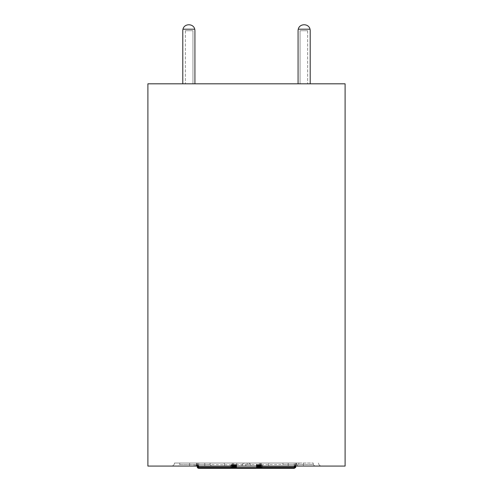 <?xml version="1.0" encoding="UTF-8"?>
<svg xmlns="http://www.w3.org/2000/svg" width="493" height="493" viewBox="0 0 493 493"><rect width="100%" height="100%" fill="white"/><g stroke="black" fill="none" stroke-linecap="round" stroke-linejoin="round"><path stroke-width="0.37" stroke-dasharray="2.46 1.85" d="M147.9 83.816L345.1 83.816L345.1 466.076L147.9 466.076L147.9 83.816M310.208 83.816L298.074 83.816L310.208 83.816L298.074 83.816L310.208 83.816L298.074 83.816L310.208 83.816L310.208 30.726A6.07 6.07 0 0 0 310.017 29.21A6.07 6.07 0 0 1 310.208 30.72L310.208 83.816L310.208 30.72A6.07 6.07 0 0 0 310.017 29.192C308.791 23.294 299.498 23.294 298.271 29.192L310.017 29.192A6.07 6.07 0 0 1 310.208 30.72A6.07 6.07 0 0 0 310.017 29.21C308.797 23.3 299.491 23.3 298.265 29.21L310.017 29.198C308.797 23.3 299.491 23.3 298.265 29.21C299.491 23.294 308.797 23.294 310.017 29.198L298.265 29.21L310.017 29.21M194.772 29.352A6.07 6.07 0 0 1 194.926 30.72L194.926 83.816L182.792 83.816L194.926 83.816L182.792 83.816L194.926 83.816L182.792 83.816L194.926 83.816L194.926 30.72A6.07 6.07 0 0 0 194.735 29.198L182.983 29.198A6.07 6.07 0 0 0 182.792 30.72A6.07 6.07 0 0 1 182.946 29.352C184.049 23.257 193.669 23.257 194.772 29.352L182.946 29.352M300.046 83.816L307.632 83.816L300.046 83.816L300.046 30.726L307.632 30.726L300.046 30.726L300.046 83.816M192.954 83.816L185.368 83.816L192.954 83.816L192.954 30.726L185.368 30.726L192.954 30.726L192.954 83.816M281.386 466.076L314.762 466.076L281.386 466.076L282.908 464.56L282.908 463.038L313.246 463.038L282.908 463.038L282.908 464.56L313.246 464.56L313.246 463.038L313.246 464.56L314.762 466.076L313.246 464.56L282.908 464.56L281.386 466.076M178.238 466.076L211.614 466.076L178.238 466.076L179.754 464.56L179.754 463.038L210.092 463.038L179.754 463.038L179.754 464.56L210.092 464.56L210.092 463.038L210.092 464.56L211.614 466.076L210.092 464.56L179.754 464.56L178.238 466.076M298.832 463.038L295.8 463.038L295.8 464.56L295.8 463.038C295.985 464.881 296.996 465.891 298.832 466.076L298.832 463.038L174.448 463.038L194.168 463.038L194.168 466.076L321.584 466.076L194.168 466.076A3.032 3.032 0 0 0 195.986 465.466L196.824 463.038L197.2 463.038L197.2 464.56L196.128 465.632L195.924 465.374M251.048 466.076L241.952 466.076C242.131 464.233 243.141 463.223 244.984 463.038L248.016 463.038L244.984 463.038C243.141 463.223 242.131 464.233 241.952 466.076L251.048 466.076C250.869 464.233 249.859 463.223 248.016 463.038C249.859 463.223 250.869 464.233 251.048 466.076M194.168 466.076C196.004 465.891 197.015 464.881 197.2 463.038L197.2 464.56L197.2 463.038L295.8 463.038L197.2 463.038L195.986 465.466L197.2 464.56A1.516 1.516 0 0 0 198.716 466.076L294.284 466.076A1.516 1.516 0 0 0 295.8 464.56L295.8 466.076L295.042 466.076L295.8 466.076L295.042 466.076L295.8 466.076L295.584 465.337L295.042 465.873A1.516 1.516 0 0 1 294.284 466.076L235.062 466.076A1.522 1.516 0 0 0 235.882 465.836L235.882 465.903A1.522 1.516 0 0 1 235.179 466.076M233.608 463.038L233.608 466.076L232.092 463.038M260.908 463.038L259.392 466.076L259.392 463.038M296.176 463.038L297.014 465.466L296.207 464.56L295.8 463.038L295.8 464.56L295.042 465.873A1.516 1.516 0 0 1 294.284 466.076A1.516 1.516 0 0 0 295.042 465.873A1.516 1.516 0 0 1 294.284 466.076A1.516 1.516 0 0 0 295.042 465.873A1.516 1.516 0 0 1 294.284 466.076A1.516 1.516 0 0 0 295.042 465.873A1.516 1.516 0 0 1 294.284 466.076A1.516 1.516 0 0 0 295.042 465.873A1.516 1.516 0 0 1 294.284 466.076A1.516 1.516 0 0 0 295.042 465.873A1.516 1.516 0 0 1 294.284 466.076A1.516 1.516 0 0 0 295.042 465.873A1.516 1.516 0 0 1 294.284 466.076A1.516 1.516 0 0 0 295.042 465.873A1.516 1.516 0 0 1 294.284 466.076A1.516 1.516 0 0 0 295.042 465.873A1.516 1.516 0 0 1 294.284 466.076A1.516 1.516 0 0 0 295.042 465.873A1.516 1.516 0 0 1 294.284 466.076A1.516 1.516 0 0 0 295.042 465.873L295.8 464.56A1.516 1.516 0 0 1 294.284 466.076A1.516 1.516 0 0 0 295.042 465.873L295.8 464.56L295.042 466.834L295.042 465.873L295.042 466.834L261.672 466.834L295.042 466.834L295.042 465.873L295.042 466.834L261.321 466.834L295.042 466.834L295.042 465.873L295.042 466.834L260.97 466.834L295.042 466.834L295.042 465.873L295.042 466.834L260.618 466.834L295.042 466.834L295.042 465.873L295.042 466.834L260.273 466.834L295.042 466.834L295.042 465.873L295.042 466.834L259.922 466.834L295.042 466.834L295.042 465.873L295.042 466.834L259.571 466.834L295.042 466.834L295.042 465.873L295.042 466.834L259.219 466.834L295.042 466.834L295.042 466.076L295.8 466.076L295.042 466.076L295.042 466.834L258.868 466.834L295.042 466.834L295.042 466.076L295.042 466.834L258.523 466.834L295.042 466.834L295.042 466.076L295.042 466.834L258.172 466.834L295.042 466.834L295.042 465.873L295.042 466.834L257.821 466.834L295.042 466.834L295.042 465.873L295.042 466.834L257.469 466.834L295.042 466.834L295.8 464.56L295.59 466.076L295.8 464.56L294.648 465.657L294.648 466.834L294.648 465.971L294.087 466.076L295.208 465.749L294.284 466.076L294.284 463.038M296.558 464.56L295.8 464.56L295.8 463.038L197.2 463.038L197.718 465.7L197.2 464.56L197.2 465.873L197.422 465.349L197.958 466.076L234.36 466.076A1.522 1.516 0 0 0 235.179 465.836L235.179 465.903A1.522 1.516 0 0 1 234.477 466.076L234.711 466.076A1.522 1.516 0 0 0 235.531 465.836L235.531 465.903A1.522 1.516 0 0 1 234.828 466.076M174.448 463.038A3.032 3.032 0 0 1 171.416 466.076A3.032 3.032 0 0 0 174.448 463.038A3.032 3.032 0 0 1 171.416 466.076M318.552 463.038A3.032 3.032 0 0 0 321.584 466.076A3.032 3.032 0 0 1 318.552 463.038A3.032 3.032 0 0 0 321.584 466.076M297.014 465.466A1.516 1.516 0 0 1 295.8 466.076A1.516 1.516 0 0 0 297.014 465.466A3.032 3.032 0 0 0 298.832 466.076A3.032 3.032 0 0 1 297.014 465.466A1.516 1.516 0 0 1 295.8 466.076L295.8 464.56L296.207 464.56M194.168 463.038L196.824 463.038M259.571 466.076L295.042 466.076L259.571 466.076A1.522 1.516 0 0 1 258.868 465.903L258.868 465.836A1.522 1.516 0 0 0 259.688 466.076L258.172 466.076A1.522 1.516 0 0 1 257.469 465.903L257.469 465.836A1.522 1.516 0 0 0 258.289 466.076L258.172 466.076M259.226 466.076L295.042 466.076L259.226 466.076A1.522 1.516 0 0 1 258.523 465.903L258.523 465.836A1.522 1.516 0 0 0 259.343 466.076M233.774 466.076L233.657 466.076A1.522 1.516 0 0 0 234.477 465.836L234.477 466.834L197.958 466.834L234.477 466.834L234.477 465.903A1.522 1.516 0 0 1 233.774 466.076L197.958 466.076L197.958 466.834L234.132 466.834L197.958 466.834L197.958 466.076L197.958 466.834L233.781 466.834L197.958 466.834L197.958 465.873L197.958 466.834L233.429 466.834L197.958 466.834L197.958 465.873L197.958 466.834L233.078 466.834L197.958 466.834L197.958 465.873L197.958 466.834L232.727 466.834L197.958 466.834L197.958 465.873L197.958 466.834L232.382 466.834L197.958 466.834L197.958 465.873L197.958 466.834L232.03 466.834L197.958 466.834L197.958 465.873L197.958 466.834L231.679 466.834L197.2 466.834L197.2 464.56L197.41 466.076L197.2 464.56L197.792 465.749L198.716 466.076L197.792 465.749L197.2 464.56L197.958 466.834L231.328 466.834L197.958 466.834L197.2 464.56L197.958 465.873A1.516 1.516 0 0 0 198.716 466.076A1.516 1.516 0 0 1 197.958 465.873A1.516 1.516 0 0 0 198.716 466.076A1.516 1.516 0 0 1 197.958 465.873A1.516 1.516 0 0 0 198.716 466.076A1.516 1.516 0 0 1 197.958 465.873A1.516 1.516 0 0 0 198.716 466.076A1.516 1.516 0 0 1 197.958 465.873A1.516 1.516 0 0 0 198.716 466.076A1.516 1.516 0 0 1 197.958 465.873A1.516 1.516 0 0 0 198.716 466.076A1.516 1.516 0 0 1 197.958 465.873A1.516 1.516 0 0 0 198.716 466.076A1.516 1.516 0 0 1 197.958 465.873A1.516 1.516 0 0 0 198.716 466.076A1.516 1.516 0 0 1 197.958 465.873A1.516 1.516 0 0 0 198.716 466.076A1.516 1.516 0 0 1 197.958 465.873A1.516 1.516 0 0 0 198.716 466.076A1.516 1.516 0 0 1 197.958 465.873A1.516 1.516 0 0 0 198.716 466.076A1.516 1.516 0 0 1 197.958 465.873L197.958 466.834L197.958 466.076L196.128 465.632L197.2 466.076L234.36 466.076M198.716 463.038L198.716 466.076L235.062 466.076M258.289 466.076L259.922 466.076A1.522 1.516 0 0 1 259.219 465.903L259.219 465.836A1.522 1.516 0 0 0 260.039 466.076L260.273 466.076A1.522 1.516 0 0 1 259.571 465.903L259.571 465.836A1.522 1.516 0 0 0 260.39 466.076L260.624 466.076A1.522 1.516 0 0 1 259.922 465.903L259.922 465.836A1.522 1.516 0 0 0 260.742 466.076L260.976 466.076A1.522 1.516 0 0 1 260.273 465.903L260.273 465.836A1.522 1.516 0 0 0 261.093 466.076L261.321 466.076A1.522 1.516 0 0 1 260.618 465.903L260.618 465.836A1.522 1.516 0 0 0 261.438 466.076L261.672 466.076A1.522 1.516 0 0 1 260.97 465.903L260.97 465.836A1.522 1.516 0 0 0 261.789 466.076L262.023 466.076A1.522 1.516 0 0 1 261.321 465.903L261.321 465.836A1.522 1.516 0 0 0 262.14 466.076L262.375 466.076A1.522 1.516 0 0 1 261.672 465.903L261.672 465.836A1.522 1.516 0 0 0 262.492 466.076L294.284 466.076A1.516 1.516 0 0 0 295.8 464.56L295.8 466.834L257.118 466.834L295.042 466.834L295.042 467.592L295.042 466.834L295.042 467.592L295.042 466.834L295.042 467.592L295.042 466.834L295.042 467.592L295.042 466.834L295.042 467.592L295.042 466.834L295.042 467.592L295.042 466.834L295.042 467.592L295.042 466.834L295.042 467.592L295.042 466.834L295.042 467.592L295.042 466.834L295.042 467.592L295.042 466.834L295.042 467.592L295.042 466.834L295.042 467.592L295.042 466.834L295.042 467.592L295.042 466.834L295.042 467.592L295.042 466.834L295.8 466.834L295.042 466.834L295.8 466.834L295.042 466.834L295.8 466.834L295.042 466.834L295.8 466.834L295.042 466.834L295.8 466.834L295.042 466.834L295.8 466.834L295.042 466.834L295.8 466.834L295.042 466.834L295.8 466.834L295.042 466.834L295.8 466.834L295.042 466.834L295.8 466.834L295.042 466.834L295.8 466.834L295.042 466.834L295.8 466.834L295.042 466.834L295.8 466.834L295.042 466.834L295.8 466.834L295.664 467.45L294.284 468.35L198.716 468.048L197.416 467.45M294.284 468.35L198.716 468.35L198.716 466.076L234.477 466.076M233.078 466.076L232.961 466.076A1.522 1.516 0 0 0 233.781 465.836L233.781 465.903A1.522 1.516 0 0 1 233.078 466.076L198.716 466.076L197.798 465.756L198.71 466.076L234.711 466.076M258.874 466.076L295.042 466.076L258.874 466.076A1.522 1.516 0 0 1 258.172 465.903L258.172 465.836A1.522 1.516 0 0 0 258.991 466.076M197.2 466.076L197.2 464.56L197.2 466.834L197.958 466.834L197.2 466.834L197.958 466.834L197.2 466.834L197.958 466.834L197.2 466.834L197.958 466.834L197.2 466.834L197.958 466.834L197.2 466.834L197.958 466.834L197.2 466.834L197.958 466.834L197.2 466.834L197.958 466.834L197.2 466.834L197.958 466.834L197.2 466.834L197.958 466.834L197.2 466.834L197.958 466.834L197.2 466.834L197.958 466.834L197.2 466.834L197.958 466.834L197.2 466.834L197.958 466.834L197.958 467.592L197.958 466.834L197.958 467.592L197.958 466.834L197.958 467.592L197.958 466.834L197.958 467.592L197.958 466.834L197.958 467.592L197.958 466.834L197.958 467.592L197.958 466.834L197.958 467.592L197.958 466.834L197.958 467.592L197.958 466.834L197.958 467.592L197.958 466.834L197.958 467.592L197.958 466.834L197.958 467.592L197.958 466.834L197.958 467.592L197.958 466.834L197.958 467.592L197.958 466.834L197.958 467.592L197.958 466.834L235.882 466.834L197.958 466.834L197.958 465.873L197.958 466.834L235.531 466.834L197.958 466.834L197.958 465.873L197.958 466.834L235.179 466.834L197.958 466.834L197.958 465.873L197.958 466.834L234.828 466.834L197.958 466.834L197.958 466.076L233.657 466.076M232.376 466.076L232.258 466.076A1.522 1.516 0 0 0 233.078 465.836L233.078 465.903A1.522 1.516 0 0 1 232.376 466.076L232.961 466.076M231.679 466.076L231.562 466.076A1.522 1.516 0 0 0 232.382 465.836L232.382 465.903A1.522 1.516 0 0 1 231.679 466.076L232.258 466.076M230.977 466.076L230.86 466.076A1.522 1.516 0 0 0 231.679 465.836L231.679 465.903A1.522 1.516 0 0 1 230.977 466.076L231.562 466.076M230.182 466.076L198.716 466.076A1.516 1.516 0 0 1 198.352 466.027L198.352 466.834L230.742 466.834L230.742 465.971L198.716 466.076L230.86 466.076M262.492 466.076L294.087 466.076M293.471 466.076L263.441 466.076L293.471 466.076L294.648 465.657M199.529 466.076L229.559 466.076L230.742 465.657L230.742 466.834L198.352 466.834L198.352 465.657L199.529 466.076L229.559 466.076M262.818 466.076A1.59 1.553 -20.4 0 1 262.258 465.971L262.258 466.834L294.648 466.834L262.258 466.834L262.258 465.657L261.5 464.85M230.508 466.076A1.522 1.516 0 0 0 231.328 465.836L231.328 465.903A1.522 1.516 0 0 1 230.625 466.076M231.211 466.076A1.522 1.516 0 0 0 232.03 465.836L232.03 465.903A1.522 1.516 0 0 1 231.328 466.076M231.907 466.076A1.522 1.516 0 0 0 232.727 465.836L232.727 465.903A1.522 1.516 0 0 1 232.024 466.076M232.61 466.076A1.522 1.516 0 0 0 233.429 465.836L233.429 465.903A1.522 1.516 0 0 1 232.727 466.076M233.312 466.076A1.522 1.516 0 0 0 234.132 465.836L234.132 465.903A1.522 1.516 0 0 1 233.429 466.076M234.009 466.076A1.522 1.516 0 0 0 234.828 465.836L234.828 465.903A1.522 1.516 0 0 1 234.126 466.076M258.523 466.076A1.522 1.516 0 0 1 257.821 465.903L257.821 465.836A1.522 1.516 0 0 0 258.64 466.076M257.821 466.076A1.522 1.516 0 0 1 257.118 465.903L257.118 465.836A1.522 1.516 0 0 0 257.938 466.076M198.352 465.657L197.638 464.56L197.718 465.7L198.352 466.027M197.958 465.873L197.422 465.349L197.958 465.873L197.958 466.834L197.958 465.873M257.118 465.836L256.366 464.56L257.118 465.903M235.882 465.903L236.634 464.56L235.882 465.836M235.531 465.903L236.283 464.56L235.531 465.836M235.179 465.903L235.937 464.56L235.179 465.836M234.828 465.903L235.586 464.56L234.828 465.836M234.477 465.903L235.235 464.56L234.477 465.836M234.132 465.903L234.884 464.56L234.132 465.836M233.781 465.903L234.532 464.56L233.781 465.836M233.429 465.903L234.187 464.56L233.429 465.836M233.078 465.903L233.836 464.56L233.078 465.836M232.727 465.903L233.485 464.56L232.727 465.836M232.382 465.903L233.134 464.56L232.382 465.836M232.03 465.903L232.782 464.56L232.03 465.836M231.679 465.903L232.437 464.56L231.679 465.836M231.328 465.903L232.086 464.56L231.328 465.836M230.742 465.971L231.457 464.56L230.742 465.657M231.5 464.85L204.786 464.56L204.786 463.038M261.672 465.836L260.914 464.56L261.672 465.903M288.214 463.038L288.214 464.56L261.543 464.56L262.258 465.971M261.321 465.836L260.563 464.56L261.321 465.903M260.97 465.836L260.218 464.56L260.97 465.903M260.618 465.836L259.866 464.56L260.618 465.903M260.273 465.836L259.515 464.56L260.273 465.903M259.922 465.836L259.164 464.56L259.922 465.903M259.571 465.836L258.813 464.56L259.571 465.903M259.219 465.836L258.468 464.56L259.219 465.903M258.868 465.836L258.116 464.56L258.868 465.903M258.523 465.836L257.765 464.56L258.523 465.903M258.172 465.836L257.414 464.56L258.172 465.903M257.821 465.836L257.063 464.56L257.821 465.903M257.469 465.836L256.717 464.56L257.469 465.903M294.648 465.971L295.362 464.56L288.214 464.56L288.214 466.076M294.444 468.042L294.284 466.076L295.202 465.756L294.29 466.076M197.2 466.834A0.758 0.758 0 0 0 197.958 467.592A0.758 0.758 0 0 1 197.2 466.834A0.758 0.758 0 0 0 197.958 467.592A0.758 0.758 0 0 1 197.2 466.834A0.758 0.758 0 0 0 197.958 467.592A0.758 0.758 0 0 1 197.2 466.834A0.758 0.758 0 0 0 197.958 467.592A0.758 0.758 0 0 1 197.2 466.834A0.758 0.758 0 0 0 197.958 467.592A0.758 0.758 0 0 1 197.2 466.834A0.758 0.758 0 0 0 197.958 467.592A0.758 0.758 0 0 1 197.2 466.834A0.758 0.758 0 0 0 197.958 467.592A0.758 0.758 0 0 1 197.2 466.834L197.2 464.56L197.336 467.45M298.074 30.72A6.07 6.07 0 0 1 298.271 29.192L310.017 29.192C308.791 23.294 299.498 23.294 298.271 29.192A6.07 6.07 0 0 0 298.074 30.72L298.074 83.816L298.074 30.72A6.07 6.07 0 0 1 298.265 29.198A6.07 6.07 0 0 0 298.074 30.726A6.07 6.07 0 0 1 298.265 29.21M182.792 30.72L182.792 30.726A6.07 6.07 0 0 1 182.983 29.198A6.07 6.07 0 0 0 182.792 30.726L182.792 30.72A6.07 6.07 0 0 1 182.983 29.21C184.209 23.294 193.509 23.294 194.735 29.198L182.983 29.21C184.203 23.3 193.509 23.3 194.735 29.21L182.983 29.21C184.203 23.3 193.509 23.3 194.735 29.21A6.07 6.07 0 0 1 194.926 30.726A6.07 6.07 0 0 0 194.735 29.21A6.07 6.07 0 0 1 194.926 30.72L194.926 83.816M185.368 30.726L185.368 83.816L185.368 30.726M307.632 30.726L307.632 83.816L307.632 30.726M182.983 29.198C184.203 23.294 193.509 23.294 194.735 29.198L182.983 29.198M268.691 466.076L268.691 463.038M224.309 463.038L224.309 466.076M247.172 463.038L247.172 464.56L245.828 464.56L245.828 463.038M261.13 463.038L261.13 464.56L256.249 464.56L256.249 463.038M236.751 463.038L236.751 464.56L231.87 464.56L231.87 463.038M257.759 466.076A1.516 1.51 -90 0 1 256.249 464.56L247.172 464.56L247.172 466.076M245.828 466.076L245.828 464.56L236.751 464.56A1.516 1.51 -90 0 1 235.241 466.076M230.354 466.076A1.516 1.51 -90 0 0 231.87 464.56L231.457 464.56M261.543 464.56L261.13 464.56A1.516 1.51 90 0 0 262.646 466.076M204.786 466.076L204.786 464.56L197.638 464.56M189.614 463.038L189.614 466.076L189.614 463.038M303.386 463.038L303.386 466.076L303.386 463.038M257.118 466.834L257.118 467.592L257.118 466.834L256.36 466.834L257.118 466.834M235.882 466.834L235.882 467.592L235.882 466.834L236.64 466.834L235.882 466.834M257.469 466.834L257.469 467.592L257.469 466.834L256.711 466.834L257.469 466.834M235.531 466.834L235.531 467.592L235.531 466.834L236.289 466.834L235.531 466.834M257.821 466.834L257.821 467.592L257.821 466.834L257.063 466.834L257.821 466.834M235.179 466.834L235.179 467.592L235.179 466.834L235.937 466.834L235.179 466.834M258.172 466.834L258.172 467.592L258.172 466.834L257.414 466.834L258.172 466.834M234.828 466.834L234.828 467.592L234.828 466.834L235.586 466.834L234.828 466.834M258.523 466.834L258.523 467.592L258.523 466.834L257.765 466.834L258.523 466.834M234.477 466.834L234.477 467.592L234.477 466.834L235.235 466.834L234.477 466.834M258.868 466.834L258.868 467.592L258.868 466.834L258.11 466.834L258.868 466.834M234.132 466.834L234.132 467.592L234.132 466.834L234.89 466.834L234.132 466.834M259.219 466.834L259.219 467.592L259.219 466.834L258.461 466.834L259.219 466.834M233.781 466.834L233.781 467.592L233.781 466.834L234.539 466.834L233.781 466.834M259.571 466.834L259.571 467.592L259.571 466.834L258.813 466.834L259.571 466.834M233.429 466.834L233.429 467.592L233.429 466.834L234.187 466.834L233.429 466.834M259.922 466.834L259.922 467.592L259.922 466.834L259.164 466.834L259.922 466.834M233.078 466.834L233.078 467.592L233.078 466.834L233.836 466.834L233.078 466.834M260.273 466.834L260.273 467.592L260.273 466.834L259.515 466.834L260.273 466.834M232.727 466.834L232.727 467.592L232.727 466.834L233.485 466.834L232.727 466.834M260.618 466.834L260.618 467.592L260.618 466.834L259.86 466.834L260.618 466.834M232.382 466.834L232.382 467.592L232.382 466.834L233.14 466.834L232.382 466.834M260.97 466.834L260.97 467.592L260.97 466.834L260.212 466.834L260.97 466.834M232.03 466.834L232.03 467.592L232.03 466.834L232.788 466.834L232.03 466.834M261.321 466.834L261.321 467.592L261.321 466.834L260.563 466.834L261.321 466.834M231.679 466.834L231.679 467.592L231.679 466.834L232.437 466.834L231.679 466.834M261.672 466.834L261.672 467.592L261.672 466.834L260.914 466.834L261.672 466.834M231.328 466.834L231.328 467.592L231.328 466.834L232.086 466.834L231.328 466.834M294.648 466.834L294.648 467.592L294.648 466.834L295.412 466.834L294.648 466.834M262.258 466.834L262.258 467.592L262.258 466.834L261.5 466.834L262.258 466.834M230.742 466.834L230.742 467.592L230.742 466.834L231.5 466.834L230.742 466.834M198.352 466.834L198.352 467.592L198.352 466.834L197.588 466.834L198.352 466.834M198.716 467.592L294.284 467.592M256.36 464.622L256.36 466.834A0.758 0.758 0 0 0 257.118 467.592L295.042 467.592A0.758 0.758 0 0 0 295.8 466.834L295.8 464.56L295.8 466.834A0.758 0.758 0 0 1 295.042 467.592A0.758 0.758 0 0 0 295.8 466.834L295.8 464.56L295.8 466.834A0.758 0.758 0 0 1 295.042 467.592A0.758 0.758 0 0 0 295.8 466.834L295.8 464.56L295.8 466.834A0.758 0.758 0 0 1 295.042 467.592A0.758 0.758 0 0 0 295.8 466.834L295.8 464.56L295.8 466.834A0.758 0.758 0 0 1 295.042 467.592A0.758 0.758 0 0 0 295.8 466.834L295.8 466.076L295.8 466.834A0.758 0.758 0 0 1 295.042 467.592A0.758 0.758 0 0 0 295.8 466.834L295.8 466.076L295.8 466.834A0.758 0.758 0 0 1 295.042 467.592A0.758 0.758 0 0 0 295.8 466.834L295.8 464.56M236.289 464.622L236.289 466.834A0.758 0.758 0 0 1 235.531 467.592L235.882 467.592A0.758 0.758 0 0 0 236.64 466.834L236.64 464.622M256.711 464.622L256.711 466.834A0.758 0.758 0 0 0 257.469 467.592L295.042 467.592A0.758 0.758 0 0 0 295.8 466.834M257.063 464.622L257.063 466.834A0.758 0.758 0 0 0 257.821 467.592L258.172 467.592A0.758 0.758 0 0 1 257.414 466.834L257.414 464.622M235.586 464.622L235.586 466.834A0.758 0.758 0 0 1 234.828 467.592L235.179 467.592A0.758 0.758 0 0 0 235.937 466.834L235.937 464.622M257.765 464.622L257.765 466.834A0.758 0.758 0 0 0 258.523 467.592L258.868 467.592A0.758 0.758 0 0 1 258.11 466.834L258.11 464.622M234.89 464.622L234.89 466.834A0.758 0.758 0 0 1 234.132 467.592L234.477 467.592A0.758 0.758 0 0 0 235.235 466.834L235.235 464.622M258.461 464.622L258.461 466.834A0.758 0.758 0 0 0 259.219 467.592L259.571 467.592A0.758 0.758 0 0 1 258.813 466.834L258.813 464.622M234.187 464.622L234.187 466.834A0.758 0.758 0 0 1 233.429 467.592L233.781 467.592A0.758 0.758 0 0 0 234.539 466.834L234.539 464.622M259.164 464.622L259.164 466.834A0.758 0.758 0 0 0 259.922 467.592L260.273 467.592A0.758 0.758 0 0 1 259.515 466.834L259.515 464.622M233.485 464.622L233.485 466.834A0.758 0.758 0 0 1 232.727 467.592L233.078 467.592A0.758 0.758 0 0 0 233.836 466.834L233.836 464.622M259.86 464.622L259.86 466.834A0.758 0.758 0 0 0 260.618 467.592L260.97 467.592A0.758 0.758 0 0 1 260.212 466.834L260.212 464.622M232.788 464.622L232.788 466.834A0.758 0.758 0 0 1 232.03 467.592L232.382 467.592A0.758 0.758 0 0 0 233.14 466.834L233.14 464.622M260.563 464.622L260.563 466.834A0.758 0.758 0 0 0 261.321 467.592L261.672 467.592A0.758 0.758 0 0 1 260.914 466.834L260.914 464.622M232.086 464.622L232.086 466.834A0.758 0.758 0 0 1 231.328 467.592L231.679 467.592A0.758 0.758 0 0 0 232.437 466.834L232.437 464.622M261.5 464.807L261.5 466.834A0.758 0.758 0 0 0 262.258 467.592L294.648 467.592A0.758 0.758 0 0 0 295.412 466.834L295.412 464.807M197.588 465.398L197.588 466.834A0.758 0.758 0 0 0 198.352 467.592L230.742 467.592A0.758 0.758 0 0 0 231.5 466.834L231.5 464.807"/><path stroke-width="0.74" d="M345.1 83.816L147.9 83.816L147.9 466.076L345.1 466.076L345.1 83.816M262.258 465.657L263.441 466.076M197.336 467.327L198.716 468.048L294.284 468.048L295.8 466.834L295.664 467.45L294.284 468.35L198.716 468.35L197.286 467.235M295.8 466.076L295.708 467.247M294.284 468.35L294.284 467.592L295.208 466.945L294.506 467.555M295.208 466.945L295.59 466.076L295.208 466.945M197.237 467.093L197.2 466.076M294.284 466.076L294.284 467.592L198.716 467.592L197.41 466.076L198.716 467.592L198.716 468.35L197.896 468.103M197.336 467.45L197.89 468.097M298.074 30.72L298.074 83.816L298.074 30.72A6.07 6.07 0 0 1 298.265 29.198L310.017 29.198C308.797 23.294 299.491 23.294 298.265 29.198M310.208 83.816L310.208 30.72A6.07 6.07 0 0 0 310.017 29.198M182.792 30.72L182.792 83.816L182.792 30.72A6.07 6.07 0 0 1 182.983 29.198C184.203 23.294 193.509 23.294 194.735 29.198L182.983 29.198M194.735 29.198A6.07 6.07 0 0 1 194.926 30.72L194.926 83.816M198.716 467.592L198.716 466.076M197.323 467.426L197.2 466.834M295.677 467.426L295.794 466.957"/></g></svg>
